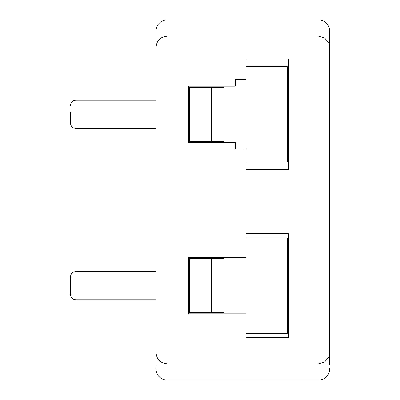 <?xml version="1.0" encoding="UTF-8"?>
<svg xmlns="http://www.w3.org/2000/svg" width="400" height="400" viewBox="0 0 400 400"><rect width="100%" height="100%" fill="white"/><g stroke="black" fill="none" stroke-linecap="round" stroke-linejoin="round"><path stroke-width="0.6" d="M329.58 35.04L329.58 31.6M318.735 20L166.93 20L318.735 20A10.845 10.845 0 0 1 329.58 30.845L329.58 364.96M329.58 368.4L329.58 369.155A10.845 10.845 0 0 1 318.735 380L166.93 380A10.845 10.845 0 0 1 156.085 369.155L156.085 368.4M156.085 31.6L156.085 364.96M166.93 20A10.845 10.845 0 0 0 156.085 30.845L156.085 35.04M246.085 313.855L246.085 337.71L288.375 337.71L288.375 233.615L246.085 233.615L246.085 257.47L188.615 257.47L188.615 313.855L246.085 313.855M246.085 59.035L246.085 79.64L235.24 79.64L235.24 86.145L188.615 86.145L188.615 142.53L235.24 142.53L235.24 149.035L246.085 149.035L246.085 169.64L288.375 169.64L288.375 59.035L246.085 59.035M318.735 380L166.93 380L318.735 380M75.845 299.76L75.845 271.565C72.58 271.855 70.775 273.665 70.42 276.99L70.42 294.335C70.775 297.66 72.58 299.47 75.845 299.76L156.085 299.76M70.42 111.88L70.42 123.01C70.775 126.335 72.58 128.145 75.845 128.435L156.085 128.435M223.71 258.555L189.7 258.555L189.7 312.77L223.71 312.77M246.085 333.375L287.29 333.375L287.29 237.95L246.085 237.95M223.71 87.23L189.7 87.23L189.7 141.445L223.71 141.445M246.085 162.05L287.29 162.05L287.29 66.625L246.085 66.625M156.085 100.24L75.845 100.24L75.845 128.435M211.325 258.555L211.325 312.77M243.935 313.855L243.935 257.47M211.325 87.23L211.325 141.445M243.935 149.035L243.935 79.64M166.93 36.265C160.34 36.905 156.73 40.52 156.085 47.11M166.93 363.735C160.34 363.095 156.73 359.48 156.085 352.89M318.735 36.265L324.73 38.075L328.725 42.895M318.735 363.735L324.73 361.925L328.725 357.105M75.845 271.565L156.085 271.565M75.845 100.24C72.58 100.53 70.775 102.34 70.42 105.665"/></g></svg>
